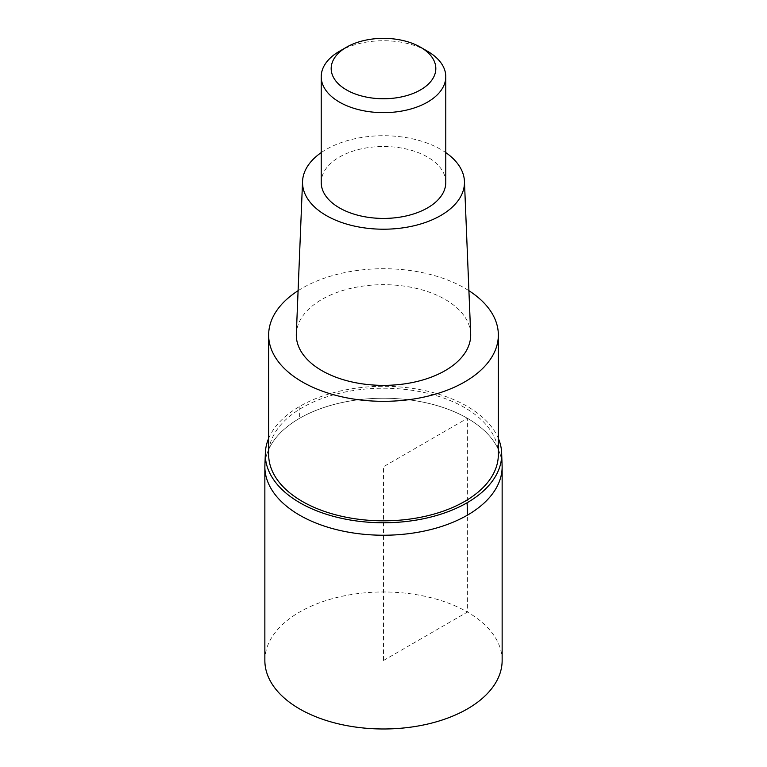 <?xml version="1.0" encoding="UTF-8"?>
<svg xmlns="http://www.w3.org/2000/svg" width="767" height="767" viewBox="0 0 767 767"><rect width="100%" height="100%" fill="white"/><g stroke="black" fill="none" stroke-linecap="round" stroke-linejoin="round"><path stroke-width="0.58" stroke-dasharray="3.83 2.88" d="M502.145 660.483A118.645 68.503 0 0 0 428.906 597.196A118.645 68.503 0 0 0 299.609 612.047A118.645 68.503 0 0 0 264.855 660.483M264.855 466.729A118.645 68.503 180 0 1 299.609 418.293A118.645 68.503 180 0 1 428.906 403.442A118.645 68.503 180 0 1 502.145 466.729A118.645 68.503 0 0 0 428.906 403.442A118.645 68.503 0 0 0 299.609 418.293A118.645 68.503 -0 0 0 264.855 466.729M268.651 438.398A118.195 68.244 180 0 1 299.926 406.27A118.195 68.244 180 0 1 415.407 388.821A118.195 68.244 180 0 1 498.349 438.398M498.349 454.524A114.849 66.307 0 0 0 427.449 393.27A114.849 66.307 0 0 0 302.294 407.641A114.849 66.307 0 0 0 268.651 454.524M298.095 290.693A114.849 66.307 180 0 1 302.294 288.133A114.849 66.307 180 0 1 468.905 290.693M470.67 333.837A87.198 50.344 0 0 0 415.915 288.287A87.198 50.344 0 0 0 321.843 299.427A87.198 50.344 0 0 0 296.33 333.837M321.22 152.595A80.966 46.749 180 0 1 326.253 149.412A80.966 46.749 180 0 1 445.78 152.595M445.78 182.469A62.28 35.953 0 0 0 407.335 149.249A62.28 35.953 0 0 0 339.465 157.043A62.28 35.953 0 0 0 321.22 182.469M339.465 51.264A62.28 35.953 180 0 1 427.535 51.264M383.5 660.483L467.391 612.047L467.391 418.293L383.5 466.729L383.5 660.483M299.926 406.27A249.122 143.832 -120 0 0 299.609 418.293"/><path stroke-width="1.15" d="M265.411 451.629L264.855 466.729L264.855 660.483A118.645 68.503 0 0 0 338.094 723.77A118.645 68.503 0 0 0 467.391 708.919A118.645 68.503 0 0 0 502.145 660.483L502.145 466.729A118.645 68.503 180 0 1 467.391 515.165A118.645 68.503 180 0 1 338.094 530.016A118.645 68.503 180 0 1 264.855 466.729A118.645 68.503 -0 0 0 338.094 530.016A118.645 68.503 -0 0 0 467.391 515.165A118.645 68.503 0 0 0 502.145 466.729L501.589 451.629A118.195 68.244 180 0 1 467.074 502.778A118.195 68.244 180 0 1 335.956 517.006A118.195 68.244 180 0 1 265.411 451.629A118.195 68.244 180 0 1 268.651 438.398M498.349 438.398A118.195 68.244 180 0 1 501.589 451.629M268.651 335.026L268.651 454.524A114.849 66.307 0 0 0 339.551 515.788A114.849 66.307 0 0 0 464.706 501.417A114.849 66.307 0 0 0 498.349 454.524L498.349 335.026A114.849 66.307 180 0 1 464.706 381.908A114.849 66.307 180 0 1 339.551 396.28A114.849 66.307 180 0 1 268.651 335.026A114.849 66.307 180 0 1 298.095 290.693M468.905 290.693A114.849 66.307 180 0 1 498.349 335.026M302.553 181.367L296.33 333.837A87.198 50.344 0 0 0 349.186 381.304A87.198 50.344 0 0 0 445.157 370.624A87.198 50.344 0 0 0 470.67 333.837L464.447 181.367A80.966 46.749 180 0 1 440.747 215.517A80.966 46.749 180 0 1 351.641 225.44A80.966 46.749 180 0 1 302.553 181.367A80.966 46.749 180 0 1 321.22 152.595M445.78 152.595A80.966 46.749 180 0 1 464.447 181.367M321.22 76.69L321.22 182.469A62.28 35.953 0 0 0 359.665 215.69A62.28 35.953 0 0 0 427.535 207.895A62.28 35.953 0 0 0 445.78 182.469L445.78 76.69A62.28 35.953 180 0 1 427.535 102.116A62.28 35.953 180 0 1 359.665 109.911A62.28 35.953 180 0 1 321.22 76.69A62.28 35.953 180 0 1 339.465 51.264L346.511 47.199A52.319 30.201 180 0 1 420.498 47.199A52.319 30.201 180 0 1 420.489 89.912A52.319 30.201 180 0 1 346.511 89.912A52.319 30.201 180 0 1 346.502 47.199A52.319 30.201 180 0 1 346.511 47.199L339.465 51.264M420.498 47.199L427.535 51.264A62.28 35.953 180 0 1 445.78 76.69M467.074 502.778A249.122 143.832 60 0 1 467.391 515.165"/></g></svg>
